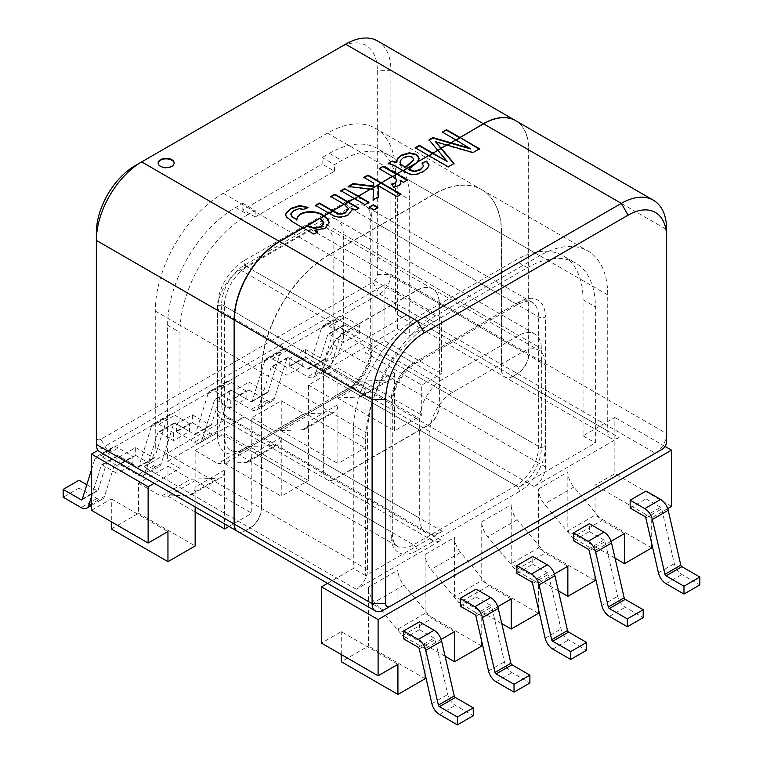 <?xml version="1.0" encoding="UTF-8"?>
<svg xmlns="http://www.w3.org/2000/svg" width="763" height="763" viewBox="0 0 763 763"><rect width="100%" height="100%" fill="white"/><g stroke="black" fill="none" stroke-linecap="round" stroke-linejoin="round"><path stroke-width="0.57" stroke-dasharray="3.81 2.86" d="M111.312 528.959L138.504 513.27L138.504 483.179L167.955 466.174L167.955 496.265L195.147 480.566L195.147 450.475L224.599 433.47L224.599 463.561L251.79 447.862L251.79 417.771L281.242 400.766L281.242 430.857L308.433 415.158L308.433 385.077L337.885 368.071L337.885 398.152L365.076 382.454L365.076 352.372L384.895 340.927L441.539 373.622L441.539 317.379L409.712 335.758L409.712 199.715A96.128 55.499 120 0 0 389.798 155.709A96.128 55.499 120 0 0 341.738 160.468L334.49 164.655L322.139 157.521L322.139 164.064L242.834 209.854L242.834 203.311L235.586 207.498A96.128 55.499 120 0 0 167.622 325.229L167.622 461.272L244.313 416.989L442.33 531.315A32.046 18.503 -60 0 1 426.317 532.908A32.046 18.503 -60 0 1 419.679 518.239L419.679 418.82A32.046 18.503 -60 0 1 442.33 379.573L518.687 335.491A32.046 18.503 -60 0 1 534.71 333.908A32.046 18.503 -60 0 1 541.349 348.577L541.349 447.986A32.046 18.503 -60 0 1 518.687 487.233L595.378 442.95L595.378 306.907L583.037 299.783L583.037 435.826L614.864 417.447L614.864 473.699L595.045 485.144L595.045 515.225L567.853 530.924L567.853 472.059A16.023 9.251 -120 0 0 573.852 487.061L601.835 520.461L572.384 537.467L544.4 504.066A16.023 9.251 60 0 1 538.401 489.064L538.401 547.929L511.21 563.628L511.21 504.763A16.023 9.251 -120 0 0 517.209 519.765L545.202 553.165L515.74 570.171L487.757 536.77A16.023 9.251 60 0 1 481.758 521.768L481.758 580.633L454.567 596.332L454.567 537.467A16.023 9.251 -120 0 0 460.566 552.469L488.558 585.86L459.097 602.865L431.114 569.475A16.023 9.251 60 0 1 425.115 554.472L425.115 613.338L397.924 629.036L397.924 570.171A16.023 9.251 -120 0 0 403.923 585.173L431.915 618.564L402.454 635.569L374.471 602.179A16.023 9.251 60 0 1 368.472 587.176L368.472 646.042L341.28 661.731M534.71 333.908L336.683 219.582A32.046 18.503 120 0 1 343.321 234.251L343.321 333.66A32.046 18.503 120 0 1 320.67 372.907L397.361 328.624L397.361 192.581A96.128 55.499 120 0 0 377.447 148.575A96.128 55.499 120 0 0 329.387 153.344L322.139 157.521M460.232 606.137L476.093 596.981L476.093 589.131M573.518 540.738L589.379 531.582L589.379 523.733M667.72 508.587L651.688 517.848L651.688 543.39M441.148 639.394L425.115 648.655L425.115 674.196M497.791 606.699L481.758 615.951L481.758 641.492M554.434 573.995L538.401 583.247L538.401 608.788M611.077 541.291L595.045 550.543L595.045 576.094M516.875 573.442L532.736 564.277L532.736 556.437M630.162 508.034L646.023 498.878L646.023 491.029M403.589 638.841L419.45 629.685L419.45 621.835M235.586 207.498L247.937 214.622L255.185 210.435L242.834 203.311M247.937 214.622A96.128 55.499 120 0 0 179.963 332.353L179.963 468.396L154.202 483.275M336.683 219.582A32.046 18.503 120 0 0 320.67 221.165L244.313 265.247A32.046 18.503 120 0 0 221.651 304.494L221.651 403.904A32.046 18.503 120 0 0 228.29 418.572A32.046 18.503 120 0 0 244.313 416.989M337.885 368.071L360.546 381.147L388.529 380.069A16.023 9.251 -120 0 0 391.209 379.325A16.023 9.251 -120 0 0 394.528 371.991L394.528 430.857L421.72 415.158L421.72 385.077L441.539 373.622M308.433 415.158L365.076 447.862L365.076 388.996A16.023 9.251 60 0 1 361.757 396.331A16.023 9.251 60 0 1 359.077 397.075L331.085 398.152L360.546 381.147M281.242 400.766L303.903 413.851L331.886 412.773A16.023 9.251 -120 0 0 334.566 412.03A16.023 9.251 -120 0 0 337.885 404.695L337.885 463.561L365.076 447.862M251.79 447.862L308.433 480.566L308.433 421.701A16.023 9.251 60 0 1 305.114 429.035A16.023 9.251 60 0 1 302.434 429.779L274.442 430.857L303.903 413.851M167.955 466.174L190.616 479.259L218.599 478.182A16.023 9.251 -120 0 0 221.28 477.428A16.023 9.251 -120 0 0 224.599 470.094L224.599 523.914M195.147 506.909L195.147 487.099A16.023 9.251 60 0 1 191.828 494.434A16.023 9.251 60 0 1 189.148 495.187L161.165 496.265L190.616 479.259M224.599 433.47L247.26 446.555L275.243 445.478A16.023 9.251 -120 0 0 277.923 444.734A16.023 9.251 -120 0 0 281.242 437.399L281.242 496.265L308.433 480.566M195.147 480.566L251.79 513.27L251.79 454.405A16.023 9.251 60 0 1 248.471 461.739A16.023 9.251 60 0 1 245.791 462.483L217.798 463.561L247.26 446.555M255.185 210.435L255.185 216.978L242.834 209.854M255.185 216.978L334.49 171.198L322.139 164.064M334.49 171.198L334.49 164.655M419.45 629.685L434.061 638.126A1.602 0.925 60 0 1 435.148 639.671L447.738 694.483A11.216 6.476 -120 0 0 455.32 705.336L473.26 715.694M476.093 596.981L490.704 605.421A1.602 0.925 60 0 1 491.792 606.976L504.381 661.779A11.216 6.476 -120 0 0 511.963 672.632L529.904 682.99M646.023 498.878L660.634 507.309A1.602 0.925 60 0 1 661.721 508.864L674.311 563.666A11.216 6.476 -120 0 0 681.893 574.529L699.833 584.887M589.379 531.582L603.991 540.013A1.602 0.925 60 0 1 605.078 541.568L617.668 596.37A11.216 6.476 -120 0 0 625.25 607.224L643.19 617.582M532.736 564.277L547.348 572.717A1.602 0.925 60 0 1 548.435 574.272L561.024 629.074A11.216 6.476 -120 0 0 568.607 639.928L586.547 650.286M665.012 446.403L614.864 417.447M671.507 506.394L614.864 473.699M397.924 664.354L341.28 631.65L321.461 643.095M341.28 654.54L341.28 631.65M425.115 678.736L368.472 646.042M425.115 648.655L402.454 635.569M445.125 656.285L397.924 629.036M454.567 631.65L431.915 618.564M481.758 646.042L425.115 613.338M481.758 615.951L459.097 602.865M501.768 623.581L454.567 596.332M511.21 598.945L488.558 585.86M538.401 613.338L481.758 580.633M538.401 583.247L515.74 570.171M558.411 590.877L511.21 563.628M567.853 566.241L545.202 553.165M595.045 580.633L538.401 547.929M595.045 550.543L572.384 537.467M615.054 558.173L567.853 530.924M624.496 533.537L601.835 520.461M651.688 547.929L595.045 515.225M651.688 517.848L595.045 485.144M442.33 531.315L365.639 575.598L365.639 439.555A96.128 55.499 -60 0 1 433.613 321.824L527.414 267.67A96.128 55.499 -60 0 1 575.474 262.911A96.128 55.499 -60 0 1 595.378 306.907M327.527 583.342L353.288 568.464L353.288 432.421A96.128 55.499 -60 0 1 421.262 314.69L515.063 260.536A96.128 55.499 -60 0 1 563.123 255.777A96.128 55.499 -60 0 1 583.037 299.783M583.037 435.826L595.378 442.95M365.639 575.598L353.288 568.464M86.801 484.724L96.968 490.59A1.602 0.925 -120 0 0 97.769 490.676A1.602 0.925 -120 0 0 98.055 490.294L110.645 450.027A11.216 6.476 60 0 1 112.619 447.366A11.216 6.476 60 0 1 118.227 447.929L132.838 456.36L132.838 464.209L116.977 473.365L116.977 465.516L132.838 456.36M79.028 480.232L79.028 488.082L96.968 498.439A11.216 6.476 -120 0 0 102.576 499.002A11.216 6.476 -120 0 0 104.55 496.341L117.14 456.074A1.602 0.925 60 0 1 117.426 455.692A1.602 0.925 60 0 1 118.227 455.778L132.838 464.209M91.493 469.712L94.784 459.183A11.216 6.476 60 0 1 96.758 456.532A11.216 6.476 60 0 1 102.366 457.085L116.977 465.516M91.493 496.551L101.279 465.23A1.602 0.925 60 0 1 101.565 464.848A1.602 0.925 60 0 1 102.366 464.934L116.977 473.365M79.028 488.082L63.167 497.238M119.81 464.543L119.81 456.694L135.671 447.538L135.671 455.387L119.81 464.543L137.75 474.901A11.216 6.476 -120 0 0 143.358 475.454A11.216 6.476 -120 0 0 145.332 472.793L157.922 432.526A1.602 0.925 60 0 1 158.208 432.154A1.602 0.925 60 0 1 159.009 432.23L173.621 440.671L173.621 432.821L189.482 423.665L189.482 431.505L173.621 440.671M119.81 456.694L137.75 467.051A1.602 0.925 -120 0 0 138.551 467.128A1.602 0.925 -120 0 0 138.837 466.746L151.427 426.479A11.216 6.476 60 0 1 153.401 423.827A11.216 6.476 60 0 1 159.009 424.381L173.621 432.821M135.671 455.387L153.611 465.745A11.216 6.476 -120 0 0 159.219 466.298A11.216 6.476 -120 0 0 161.193 463.637L173.783 423.37A1.602 0.925 60 0 1 174.069 422.988A1.602 0.925 60 0 1 174.87 423.074L189.482 431.505M135.671 447.538L153.611 457.895A1.602 0.925 -120 0 0 154.412 457.972A1.602 0.925 -120 0 0 154.698 457.59L167.288 417.323A11.216 6.476 60 0 1 169.262 414.671A11.216 6.476 60 0 1 174.87 415.225L189.482 423.665M289.74 366.431L289.74 358.581L305.601 349.425L305.601 357.275L289.74 366.431L307.68 376.788A11.216 6.476 -120 0 0 313.288 377.342A11.216 6.476 -120 0 0 315.262 374.69L327.852 334.423A1.602 0.925 60 0 1 328.138 334.041A1.602 0.925 60 0 1 328.939 334.118L343.55 342.558L343.55 334.709L359.411 325.553L359.411 333.402L343.55 342.558M289.74 358.581L307.68 368.939A1.602 0.925 -120 0 0 308.481 369.025A1.602 0.925 -120 0 0 308.767 368.643L321.357 328.376A11.216 6.476 60 0 1 323.331 325.715A11.216 6.476 60 0 1 328.939 326.278L343.55 334.709M305.601 357.275L323.541 367.632A11.216 6.476 -120 0 0 329.149 368.186A11.216 6.476 -120 0 0 331.123 365.534L343.712 325.267A1.602 0.925 60 0 1 343.999 324.885A1.602 0.925 60 0 1 344.8 324.962L359.411 333.402M305.601 349.425L323.541 359.783A1.602 0.925 -120 0 0 324.342 359.869A1.602 0.925 -120 0 0 324.618 359.487L337.208 319.22A11.216 6.476 60 0 1 339.192 316.559A11.216 6.476 60 0 1 344.8 317.112L359.411 325.553M233.096 399.135L233.096 391.285L248.957 382.129L248.957 389.979L233.096 399.135L251.037 409.493A11.216 6.476 -120 0 0 256.645 410.046A11.216 6.476 -120 0 0 258.619 407.394L271.208 367.127A1.602 0.925 60 0 1 271.494 366.745A1.602 0.925 60 0 1 272.296 366.822L286.907 375.262L286.907 367.413L302.768 358.257L302.768 366.106L286.907 375.262M233.096 391.285L251.037 401.643A1.602 0.925 -120 0 0 251.838 401.719A1.602 0.925 -120 0 0 252.124 401.348L264.713 361.08A11.216 6.476 60 0 1 266.688 358.419A11.216 6.476 60 0 1 272.296 358.972L286.907 367.413M248.957 389.979L266.897 400.337A11.216 6.476 -120 0 0 272.505 400.89A11.216 6.476 -120 0 0 274.48 398.238L287.069 357.971A1.602 0.925 60 0 1 287.355 357.589A1.602 0.925 60 0 1 288.156 357.666L302.768 366.106M248.957 382.129L266.897 392.487A1.602 0.925 -120 0 0 267.699 392.564A1.602 0.925 -120 0 0 267.985 392.192L280.574 351.924A11.216 6.476 60 0 1 282.548 349.263A11.216 6.476 60 0 1 288.156 349.816L302.768 358.257M176.453 431.839L176.453 423.99L192.314 414.834L192.314 422.683L176.453 431.839L194.393 442.197A11.216 6.476 -120 0 0 200.001 442.75A11.216 6.476 -120 0 0 201.976 440.098L214.565 399.831A1.602 0.925 60 0 1 214.851 399.45A1.602 0.925 60 0 1 215.652 399.526L230.264 407.967L230.264 400.117L246.125 390.961L246.125 398.811L230.264 407.967M176.453 423.99L194.393 434.347A1.602 0.925 -120 0 0 195.194 434.424A1.602 0.925 -120 0 0 195.481 434.042L208.07 393.775A11.216 6.476 60 0 1 210.044 391.123A11.216 6.476 60 0 1 215.652 391.677L230.264 400.117M192.314 422.683L210.254 433.041A11.216 6.476 -120 0 0 215.862 433.594A11.216 6.476 -120 0 0 217.837 430.933L230.426 390.666A1.602 0.925 60 0 1 230.712 390.294A1.602 0.925 60 0 1 231.513 390.37L246.125 398.811M192.314 414.834L210.254 425.191A1.602 0.925 -120 0 0 211.055 425.268A1.602 0.925 -120 0 0 211.341 424.886L223.931 384.619A11.216 6.476 60 0 1 225.905 381.967A11.216 6.476 60 0 1 231.513 382.521L246.125 390.961M91.493 510.323L111.312 498.878L111.312 521.768M384.895 340.927L384.895 284.675L98.017 450.304M337.885 398.152L394.528 430.857M365.076 382.454L421.72 415.158M308.433 385.077L331.085 398.152M281.242 430.857L337.885 463.561M251.79 417.771L274.442 430.857M224.599 463.561L281.242 496.265M195.147 450.475L217.798 463.561M228.967 526.441L251.79 513.27M167.955 496.265L195.147 511.954M138.504 513.27L195.147 545.965M138.504 483.179L161.165 496.265M111.312 498.878L167.955 531.582M384.895 284.675L441.539 317.379M365.076 352.372L421.72 385.077M397.361 328.624L409.712 335.758M179.963 468.396L167.622 461.272M317.026 232.229L317.484 232.486L313.851 234.584L303.264 227.946M313.851 234.584L313.851 234.06M348.357 208.9L344.237 204.808M352.096 209.987L348.166 215.376L343.445 217.217L338.705 217.608L334.461 216.597L328.901 213.669M358.4 208.337L358.858 208.604L355.224 210.693L351.838 208.738M400.909 183.187L399.087 185.972L393.718 187.593L393.718 187.069M406.813 180.392L403.637 182.223M403.637 182.748L400.031 180.659M407.27 180.65L407.27 180.125M408.749 169.72L417.237 162.662L414.719 164.112M428.968 165.342L427.766 168.461L423.179 172.076L417.495 174.517L412.907 175.099L408.93 174.241L402.835 170.979M423.656 166.124L422.435 163.482M479.107 149.043L473.098 153.039L446.918 145.523L446.918 145.008M473.098 153.039L473.098 152.524M479.565 149.31L479.565 148.785M619.06 437.523A16.023 9.251 120 0 1 611.049 438.315A16.023 9.251 120 0 1 607.73 430.99L607.73 294.938A96.128 55.499 120 0 0 587.825 250.941A96.128 55.499 120 0 0 539.756 255.7L435.539 315.872A96.128 55.499 120 0 0 367.566 433.603L367.566 569.646A16.023 9.251 120 0 1 356.235 589.265L441.205 540.214A16.023 9.251 120 0 1 433.193 541.005A16.023 9.251 120 0 1 429.874 533.671L429.874 431.639A32.046 18.503 -60 0 1 452.526 392.392L522.769 351.848A32.046 18.503 -60 0 1 538.783 350.255A32.046 18.503 -60 0 1 545.421 364.924L545.421 466.956A16.023 9.251 120 0 1 534.1 486.584L619.06 437.523L513.022 376.312L517.552 373.689A16.023 9.251 120 0 0 528.883 354.07L528.883 150.006A64.082 36.996 120 0 0 515.616 120.668M439.393 303.703L439.393 405.735A16.023 9.251 120 0 1 428.062 425.363L335.167 478.992A16.023 9.251 120 0 1 327.155 479.784A16.023 9.251 120 0 1 323.836 472.45L323.836 370.417A32.046 18.503 -60 0 1 346.497 331.18L416.732 290.627A32.046 18.503 -60 0 1 432.755 289.034A32.046 18.503 -60 0 1 439.393 303.703L545.421 364.924M607.73 430.99L501.692 369.769L501.692 233.726A96.128 55.499 120 0 0 481.787 189.72A96.128 55.499 120 0 0 433.727 194.479L329.502 254.651A96.128 55.499 120 0 0 261.528 372.382L261.528 508.425A16.023 9.251 120 0 1 250.207 528.044L245.667 530.666A16.023 9.251 120 0 1 237.665 531.458M371.247 189.214L370.494 189.653L370.494 189.129M417.237 162.662L417.237 162.137M447.519 145.18L446.918 145.523M501.692 369.769A16.023 9.251 120 0 0 505.011 377.103A16.023 9.251 120 0 0 513.022 376.312M528.883 150.006L666.643 229.539L666.643 433.603L528.883 354.07M655.36 453.193A16.023 9.251 120 0 0 666.643 433.603L666.643 441.453M517.552 373.689L655.312 453.222L383.427 610.19L245.667 530.666M377.962 207.965L373.937 210.292L373.937 209.768M373.937 210.292L369.321 207.107M373.365 189.977L370.494 189.653M373.107 200.373L378.353 197.35M400.518 194.422L400.976 194.679L396.951 197.007L378.286 186.229M396.951 197.007L396.951 196.482M400.976 194.679L400.976 194.155M393.718 187.593L391.781 184.589M396.684 180.993L395.94 179.515L392.659 176.854M391.419 184.656L391.419 184.131M470.561 148.899L455.816 140.392M447.128 161.899L437.848 150.759M453.737 163.692L448.262 166.849M448.262 167.374L428.672 156.062M454.033 164.045L454.033 163.52M368.5 202.51L364.933 205.094L354.337 198.981M368.949 202.767L368.949 202.252M364.933 205.094L364.933 204.57M358.858 208.604L358.858 208.08M355.224 210.693L355.224 210.168M329.187 222.891L324.981 228.766L314.556 230.798M323.827 223.559L320.05 218.771M317.484 232.486L317.484 231.962M422.082 163.644L422.082 163.12M307.546 207.622L308.052 207.917L303.598 209.882L303.598 209.358M303.598 209.882L299.506 209.11L294.222 210.826L290.884 214.413M308.052 207.917L308.052 207.393M285.696 214.966L286.306 217.369L293.04 222.567L303.035 228.07M306.984 226.296C312.391 229.911 323.646 228.433 323.598 223.425L319.821 218.647L320.26 218.39M296.883 220.164L296.855 219.277M416.188 163.005L417.008 162.338M370.265 189.262L370.866 189.167M261.308 508.292L261.308 372.249A96.128 55.499 -60 0 1 329.273 254.518L433.498 194.346A96.128 55.499 -60 0 1 481.558 189.586L375.53 128.365A96.128 55.499 -60 0 0 327.461 133.134L223.244 193.306A96.128 55.499 -60 0 0 155.27 311.027L155.27 447.07L261.308 508.292A16.023 9.251 -60 0 1 249.978 527.92L245.448 530.533A16.023 9.251 -60 0 1 237.551 531.391M481.558 189.586A96.128 55.499 -60 0 1 501.472 233.592L501.472 369.635A16.023 9.251 -60 0 0 504.791 376.97A16.023 9.251 -60 0 0 512.793 376.178L517.333 373.565A16.023 9.251 -60 0 0 528.654 353.937L528.654 149.872A64.082 36.996 -60 0 0 515.502 120.602M446.689 145.132L447.213 145.094M455.587 140.258L442.359 132.094M446.689 145.399L435.387 142.099M402.606 170.845C397.161 168.022 393.231 164.636 388.157 163.911L388.157 163.387M388.157 163.911L388.834 163.52M375.53 128.365A96.128 55.499 -60 0 1 395.434 172.371L395.434 308.414L501.472 369.635M395.434 308.414A16.023 9.251 -60 0 0 398.753 315.748A16.023 9.251 -60 0 0 406.765 314.957L321.795 364.008A16.023 9.251 -60 0 0 333.126 344.39L333.126 242.357A32.046 18.503 120 0 0 326.488 227.689A32.046 18.503 120 0 0 310.474 229.272L240.231 269.825A32.046 18.503 120 0 0 217.579 309.072L217.579 411.104A16.023 9.251 -60 0 0 220.898 418.439A16.023 9.251 -60 0 0 228.9 417.647L143.94 466.698L249.978 527.92M155.27 447.07A16.023 9.251 -60 0 1 143.94 466.698M323.607 370.284L323.607 472.326A16.023 9.251 -60 0 0 326.926 479.66A16.023 9.251 -60 0 0 334.938 478.859L427.833 425.229A16.023 9.251 -60 0 0 439.164 405.611L439.164 303.579A32.046 18.503 120 0 0 432.526 288.91A32.046 18.503 120 0 0 416.503 290.493L346.268 331.047A32.046 18.503 120 0 0 323.607 370.284L217.579 309.072M134.879 165.829L338.791 48.107A54.469 31.445 -60 0 1 377.313 70.339L377.313 274.403A6.409 3.701 -60 0 1 372.773 282.253L100.888 439.23L107.688 451L379.573 294.032A16.023 9.251 -60 0 0 390.904 274.403L390.904 70.339L528.654 149.872M377.628 41.002A64.082 36.996 -60 0 1 390.904 70.339L377.313 70.339M245.448 530.533L107.688 451A16.023 9.251 -60 0 1 99.676 451.791M100.888 439.23A6.409 3.701 -60 0 1 96.357 436.608L96.357 232.543M96.357 436.608L96.357 444.457M345.591 44.178L338.791 48.107L345.591 44.178M392.43 176.72L379.221 168.556M373.317 183.358L364.352 177.655M370.265 189.52L348.138 187.021L348.891 186.582M419.087 158.475L417.008 162.529M413.546 159.219L412.106 157.455L408.195 156.606L403.541 158.055L400.375 161.05L400.012 162.261M348.138 187.021L348.138 186.496M363.894 177.922L363.894 177.398M354.108 198.847L341.338 190.95M340.88 191.208L340.88 190.683M328.672 213.535L315.892 205.638M344.008 204.675L331.237 196.778M315.443 205.896L315.443 205.371M330.789 197.035L330.789 196.511M428.444 155.929L415.663 148.032M437.619 150.635L429.321 140.144M415.215 148.289L415.215 147.774M429.025 140.316L429.025 139.791M158.151 163.215A8.011 4.626 0 0 0 158.132 163.473A8.011 4.626 0 0 0 160.478 166.744A8.011 4.626 0 0 0 169.214 167.746A8.011 4.626 0 0 0 174.155 163.473A8.011 4.626 0 0 0 174.145 163.215M346.04 201.804L243.635 260.927A4.807 2.775 -120 0 0 247.031 266.821A32.046 18.503 120 0 0 224.37 306.058L224.37 435.568A32.046 18.503 120 0 0 231.008 450.237A32.046 18.503 120 0 0 247.031 448.644L349.444 389.521A32.046 18.503 120 0 0 372.096 350.274L372.096 220.774A32.046 18.503 120 0 0 365.458 206.105A32.046 18.503 120 0 0 349.444 207.689L247.031 266.821L413.556 362.959A4.807 2.775 -120 0 0 415.959 363.198A4.807 2.775 -120 0 0 416.96 361.004L519.365 301.871A36.853 21.278 -60 0 1 545.421 316.922A4.807 2.775 180 0 1 538.63 316.922L372.096 220.774A4.807 2.775 180 0 1 370.694 218.809A4.807 2.775 180 0 1 372.096 216.845A36.853 21.278 120 0 0 346.04 201.804A4.807 2.775 -120 0 0 349.444 207.689L515.969 303.836L413.556 362.959A32.046 18.503 -60 0 0 390.904 402.206L390.904 531.706A4.807 2.775 180 0 1 392.306 533.671A4.807 2.775 180 0 1 390.904 535.636L390.904 406.126A36.853 21.278 -60 0 1 416.96 361.004M329.387 153.344L341.738 160.468M167.622 325.229L179.963 332.353M397.361 192.581L409.712 199.715M221.651 304.494L419.679 418.82M221.651 403.904L419.679 518.239M244.313 265.247L442.33 379.573M243.635 260.927A36.853 21.278 120 0 0 217.579 306.058A4.807 2.775 180 0 1 224.37 306.058L390.904 402.206A4.807 2.775 180 0 1 392.306 404.171A4.807 2.775 180 0 1 390.904 406.126M217.579 306.058L217.579 435.568A4.807 2.775 180 0 1 224.37 435.568L390.904 531.706A32.046 18.503 -60 0 0 397.542 546.375L231.008 450.237C233.612 452.23 238.151 451.62 244.627 448.406A4.807 2.775 -120 0 0 243.635 450.609L346.04 391.486A36.853 21.278 120 0 0 372.096 346.354L372.096 216.845M519.365 301.871A4.807 2.775 -120 0 1 518.373 304.075A4.807 2.775 -120 0 1 515.969 303.836A32.046 18.503 -60 0 1 531.992 302.253A32.046 18.503 -60 0 1 538.63 316.922L538.63 446.422A32.046 18.503 -60 0 1 515.969 485.669L349.444 389.521A4.807 2.775 -120 0 0 347.041 389.283A4.807 2.775 -120 0 0 346.04 391.486M372.096 346.354A4.807 2.775 180 0 0 370.694 348.309A4.807 2.775 180 0 0 372.096 350.274L538.63 446.422A4.807 2.775 180 0 0 545.421 446.422L545.421 316.922M519.365 491.553L416.96 550.676A4.807 2.775 -120 0 0 413.556 544.792A32.046 18.503 -60 0 1 397.542 546.375C394.509 545.116 392.764 540.881 392.306 533.671L392.306 404.171C391.572 390.79 404.009 369.254 415.959 363.198L518.373 304.075C526.689 300.756 531.229 300.145 531.992 302.253L365.458 206.105C368.491 207.364 370.236 211.599 370.694 218.809L370.694 348.309C371.428 361.691 358.991 383.226 347.041 389.283L244.627 448.406A4.807 2.775 -120 0 1 247.031 448.644L413.556 544.792L515.969 485.669A4.807 2.775 -120 0 1 519.365 491.553A36.853 21.278 -60 0 0 545.421 446.422M359.077 397.075L388.529 380.069M302.434 429.779L331.886 412.773M189.148 495.187L218.599 478.182M245.791 462.483L275.243 445.478M394.528 371.991L365.076 388.996M224.599 470.094L195.147 487.099M281.242 437.399L251.79 454.405M337.885 404.695L308.433 421.701M573.852 487.061L544.4 504.066M517.209 519.765L487.757 536.77M403.923 585.173L374.471 602.179M460.566 552.469L431.114 569.475M538.401 489.064L567.853 472.059M368.472 587.176L397.924 570.171M425.115 554.472L454.567 537.467M481.758 521.768L511.21 504.763M416.96 550.676A36.853 21.278 -60 0 1 390.904 535.636M418.2 647.282L434.061 638.126M419.288 648.827L435.148 639.671M431.877 703.639L447.738 694.483M439.459 714.492L455.32 705.336M474.844 614.577L490.704 605.421M475.931 616.132L491.792 606.976M488.52 670.935L504.381 661.779M496.103 681.788L511.963 672.632M644.773 516.475L660.634 507.309M645.86 518.02L661.721 508.864M658.45 572.822L674.311 563.666M666.032 583.685L681.893 574.529M588.13 549.169L603.991 540.013M589.217 550.724L605.078 541.568M601.807 605.526L617.668 596.37M609.389 616.39L625.25 607.224M531.487 581.873L547.348 572.717M532.574 583.428L548.435 574.272M545.163 638.23L561.024 629.074M552.746 649.084L568.607 639.928M527.414 267.67L515.063 260.536M433.613 321.824L421.262 314.69M365.639 439.555L353.288 432.421M82.318 499.05L96.968 490.59M82.194 499.45L98.055 490.294M94.784 459.183L110.645 450.027M102.366 457.085L118.227 447.929M96.968 498.439L81.107 507.595M104.55 496.341L91.493 503.885M117.14 456.074L101.279 465.23M118.227 455.778L102.366 464.934M153.611 465.745L137.75 474.901M161.193 463.637L145.332 472.793M173.783 423.37L157.922 432.526M174.87 423.074L159.009 432.23M137.75 467.051L153.611 457.895M138.837 466.746L154.698 457.59M151.427 426.479L167.288 417.323M159.009 424.381L174.87 415.225M323.541 367.632L307.68 376.788M331.123 365.534L315.262 374.69M343.712 325.267L327.852 334.423M344.8 324.962L328.939 334.118M307.68 368.939L323.541 359.783M308.767 368.643L324.618 359.487M321.357 328.376L337.208 319.22M328.939 326.278L344.8 317.112M266.897 400.337L251.037 409.493M274.48 398.238L258.619 407.394M287.069 357.971L271.208 367.127M288.156 357.666L272.296 366.822M251.037 401.643L266.897 392.487M252.124 401.348L267.985 392.192M264.713 361.08L280.574 351.924M272.296 358.972L288.156 349.816M210.254 433.041L194.393 442.197M217.837 430.933L201.976 440.098M230.426 390.666L214.565 399.831M231.513 390.37L215.652 399.526M194.393 434.347L210.254 425.191M195.481 434.042L211.341 424.886M208.07 393.775L223.931 384.619M215.652 391.677L231.513 382.521M217.579 435.568A36.853 21.278 120 0 0 243.635 450.609M320.67 221.165L518.687 335.491M343.321 234.251L541.349 348.577M343.321 333.66L541.349 447.986M320.67 372.907L518.687 487.233M545.421 466.956L439.393 405.735M522.769 351.848L416.732 290.627M452.526 392.392L346.497 331.18M429.874 431.639L323.836 370.417M429.874 533.671L323.836 472.45M367.566 569.646L261.528 508.425M367.566 433.603L261.528 372.382M435.539 315.872L329.502 254.651M539.756 255.7L433.727 194.479M607.73 294.938L501.692 233.726M356.235 589.265L250.207 528.044M441.205 540.214L335.167 478.992M534.1 486.584L428.062 425.363M395.434 172.371L501.472 233.592M217.579 411.104L323.607 472.326M240.231 269.825L346.268 331.047M310.474 229.272L416.503 290.493M333.126 242.357L439.164 303.579M333.126 344.39L439.164 405.611M327.461 133.134L433.498 194.346M223.244 193.306L329.273 254.518M155.27 311.027L261.308 372.249M377.313 274.403L390.904 274.403L528.654 353.937M372.773 282.253L379.573 294.032L517.333 373.565M406.765 314.957L512.793 376.178M321.795 364.008L427.833 425.229M228.9 417.647L334.938 478.859M408.195 156.606L408.195 156.081M389.798 155.709L377.447 148.575M426.317 532.908L228.29 418.572M361.757 396.331L391.209 379.325M191.828 494.434L221.28 477.428M248.471 461.739L277.923 444.734M305.114 429.035L334.566 412.03M563.123 255.777L575.474 262.911M81.908 499.832L97.769 490.676M112.619 447.366L96.758 456.532M91.493 505.402L102.576 499.002M117.426 455.692L101.565 464.848M143.358 475.454L159.219 466.298M174.069 422.988L158.208 432.154M138.551 467.128L154.412 457.972M169.262 414.671L153.401 423.827M313.288 377.342L329.149 368.186M343.999 324.885L328.138 334.041M308.481 369.025L324.342 359.869M339.192 316.559L323.331 325.715M256.645 410.046L272.505 400.89M287.355 357.589L271.494 366.745M251.838 401.719L267.699 392.564M282.548 349.263L266.688 358.419M200.001 442.75L215.862 433.594M230.712 390.294L214.851 399.45M195.194 434.424L211.055 425.268M225.905 381.967L210.044 391.123M400.928 182.929L400.928 183.454M428.978 165.075L428.978 165.6M432.755 289.034L538.783 350.255M481.787 189.72L587.825 250.941M611.049 438.315L505.011 377.103M433.193 541.005L327.155 479.784M352.105 209.73L352.105 210.245M329.196 223.149L329.196 222.624M285.696 215.233L285.696 214.708M323.598 223.425L323.598 222.91M432.526 288.91L326.488 227.689M220.898 418.439L326.926 479.66M398.753 315.748L504.791 376.97M419.097 158.208L419.097 158.733M296.845 219.01L296.845 219.534M158.132 162.958L158.132 163.473M174.155 162.958L174.155 163.473"/><path stroke-width="1.14" d="M529.904 675.141L511.963 664.783A1.602 0.925 -120 0 1 510.876 663.238L498.287 608.426A11.216 6.476 60 0 0 490.704 597.572L476.093 589.131L460.232 598.287L460.232 606.137L474.844 614.577A1.602 0.925 60 0 1 475.931 616.132L488.52 670.935A11.216 6.476 -120 0 0 496.103 681.788L514.043 692.146L529.904 682.99L529.904 675.141L514.043 684.297L514.043 692.146M643.19 609.742L625.25 599.384A1.602 0.925 -120 0 1 624.163 597.83L611.573 543.027A11.216 6.476 60 0 0 603.991 532.164L589.379 523.733L573.518 532.889L573.518 540.738L588.13 549.169A1.602 0.925 60 0 1 589.217 550.724L601.807 605.526A11.216 6.476 -120 0 0 609.389 616.39L627.329 626.747L643.19 617.582L643.19 609.742L627.329 618.898L627.329 626.747M425.115 674.196L425.115 678.736L397.924 694.435L397.924 664.354L378.105 675.799L378.105 619.546L671.507 450.151L671.507 506.394L667.72 508.587M481.758 641.492L481.758 646.042L454.567 661.731L454.567 631.65L441.148 639.394M538.401 608.788L538.401 613.338L511.21 629.036L511.21 598.945L497.791 606.699M595.045 576.094L595.045 580.633L567.853 596.332L567.853 566.241L554.434 573.995M651.688 543.39L651.688 547.929L624.496 563.628L624.496 533.537L611.077 541.291M586.547 642.436L568.607 632.079A1.602 0.925 -120 0 1 567.519 630.534L554.93 575.722A11.216 6.476 60 0 0 547.348 564.868L532.736 556.437L516.875 565.593L516.875 573.442L531.487 581.873A1.602 0.925 60 0 1 532.574 583.428L545.163 638.23A11.216 6.476 -120 0 0 552.746 649.084L570.686 659.442L586.547 650.286L586.547 642.436L570.686 651.592L570.686 659.442M699.833 577.038L681.893 566.68A1.602 0.925 -120 0 1 680.806 565.125L668.216 510.323A11.216 6.476 60 0 0 660.634 499.469L646.023 491.029L630.162 500.185L630.162 508.034L644.773 516.475A1.602 0.925 60 0 1 645.86 518.02L658.45 572.822A11.216 6.476 -120 0 0 666.032 583.685L683.972 594.043L699.833 584.887L699.833 577.038L683.972 586.194L683.972 594.043M473.26 707.845L455.32 697.487A1.602 0.925 -120 0 1 454.233 695.932L441.643 641.13A11.216 6.476 60 0 0 434.061 630.276L419.45 621.835L403.589 630.991L403.589 638.841L418.2 647.282A1.602 0.925 60 0 1 419.288 648.827L431.877 703.639A11.216 6.476 -120 0 0 439.459 714.492L457.399 724.85L473.26 715.694L473.26 707.845L457.399 717.001L457.399 724.85M403.589 630.991L418.2 639.432A11.216 6.476 60 0 1 425.792 650.286L438.382 705.088A1.602 0.925 -120 0 0 439.459 706.643L457.399 717.001M460.232 598.287L474.844 606.728A11.216 6.476 60 0 1 482.426 617.582L495.015 672.394A1.602 0.925 -120 0 0 496.103 673.939L514.043 684.297M630.162 500.185L644.773 508.625A11.216 6.476 60 0 1 652.355 519.479L664.945 574.281A1.602 0.925 -120 0 0 666.032 575.836L683.972 586.194M573.518 532.889L588.13 541.32A11.216 6.476 60 0 1 595.712 552.183L608.302 606.986A1.602 0.925 -120 0 0 609.389 608.54L627.329 618.898M516.875 565.593L531.487 574.024A11.216 6.476 60 0 1 539.069 584.887L551.659 639.69A1.602 0.925 -120 0 0 552.746 641.235L570.686 651.592M671.507 450.151L665.012 446.403M378.105 675.799L321.461 643.095L321.461 586.842L327.527 583.342M378.105 619.546L321.461 586.842M397.924 694.435L341.28 661.731L341.28 654.54M454.567 661.731L445.125 656.285M511.21 629.036L501.768 623.581M567.853 596.332L558.411 590.877M624.496 563.628L615.054 558.173M91.493 503.885L88.689 505.497A11.216 6.476 -120 0 1 86.715 508.158A11.216 6.476 -120 0 1 81.107 507.595L63.167 497.238L63.167 489.398L79.028 480.232L86.801 484.724M63.167 489.398L81.107 499.755A1.602 0.925 -120 0 0 81.908 499.832A1.602 0.925 -120 0 0 82.194 499.45L91.493 469.712M88.689 505.497L91.493 496.551M111.312 521.768L111.312 528.959L167.955 561.663L195.147 545.965L195.147 506.909M98.017 450.304L91.493 454.071L91.493 510.323L148.136 543.027L167.955 531.582L167.955 561.663M195.147 511.954L224.599 528.959L228.967 526.441M224.599 523.914L224.599 528.959M91.493 454.071L148.136 486.775L148.136 543.027M154.202 483.275L148.136 486.775M320.47 218.533L324.18 215.862L328.109 219.496L329.196 222.624L324.981 228.242L314.556 230.273L317.484 231.962L313.851 234.06L303.264 227.946L279.659 241.566A64.082 36.996 120 0 0 234.346 320.059L234.346 524.124A16.023 9.251 120 0 0 237.665 531.458L375.415 610.991A16.023 9.251 120 0 0 383.427 610.19L662.112 449.302A6.409 3.701 120 0 0 666.643 441.453L666.643 237.388A54.469 31.445 120 0 0 628.121 215.147L424.209 332.878A54.469 31.445 120 0 0 385.687 399.593L385.687 603.657A6.409 3.701 120 0 0 390.227 606.27L383.427 610.19M400.909 183.187L400.031 180.144L400.842 183.511L399.087 185.457L393.718 187.069L391.419 184.131L395.158 182.929L396.703 180.736L395.94 178.99L392.659 176.329L381.376 182.843L400.976 194.155L396.951 196.482L378.286 185.705L378.353 196.825L373.107 199.849L373.365 189.453L370.494 189.129L358.362 196.129L368.949 202.252L364.933 204.57L354.337 198.456L344.685 204.551M329.349 213.402L332.916 211.341L338.352 213.955L341.986 214.098L345.563 212.887L348.357 208.9M348.262 201.957L358.858 208.08L355.224 210.168L351.838 208.213L352.096 209.987M348.262 202.481L358.858 208.604M332.916 211.341L332.916 210.817L338.352 213.43L341.986 213.583L345.563 212.372L348.376 208.642L344.237 204.284L332.916 210.817M422.082 163.644L426.612 161.117L428.92 164.493L427.766 167.936L423.179 171.551L417.495 173.993L412.907 174.574L408.93 173.716L402.835 170.454L396.674 174.012L407.27 180.125L403.637 182.223L400.031 180.144M396.674 174.012L407.27 180.65M414.719 164.112L403.284 170.712M426.612 161.632L428.968 165.342M438.143 150.597L441.262 148.27L454.033 163.52L448.262 166.849L428.672 155.538L417.237 162.137L408.749 169.205L409.798 170.359L414.433 171.713L420.423 169.853L423.656 166.124M666.643 237.388L666.643 229.539A64.082 36.996 120 0 0 653.366 200.202L515.616 120.668A64.082 36.996 120 0 0 483.57 123.844L459.965 137.474L479.565 148.785L473.098 152.524L446.918 145.008L441.262 148.27M459.965 137.474L479.565 149.31M351.838 208.213L352.105 209.73L348.166 214.851L343.445 216.692L338.705 217.083L334.461 216.082L328.901 213.144L324.18 215.862M358.362 196.129L354.795 198.714M381.376 182.843L371.247 189.214M396.674 174.536L393.088 176.606M432.84 153.125L447.128 161.374L437.848 150.235L429.121 155.805M450.809 143.272L470.561 148.899L455.816 139.867L447.519 145.18M459.965 137.989L456.264 140.125M306.984 225.791L314.49 227.918L321.414 226.487L323.798 222.567L320.05 218.247L303.712 228.204M375.415 610.991A16.023 9.251 120 0 1 372.096 603.657L372.096 399.593L234.346 320.059M653.366 200.202A64.082 36.996 120 0 0 621.32 203.378L417.409 321.099A64.082 36.996 120 0 0 372.096 399.593L385.687 399.593M655.312 453.222L662.112 449.302L655.312 453.222A16.023 9.251 120 0 0 655.36 453.193M369.321 207.107L373.345 204.78L377.962 207.45L373.937 209.768L369.321 207.107M408.749 169.205L414.433 171.198L420.423 169.329L423.618 166.324L422.082 163.12L426.612 161.117M369.321 207.631L373.345 204.78M373.345 205.304L377.962 207.965M373.107 200.373L373.365 189.453M378.286 185.705L378.353 197.35M381.376 183.368L400.976 194.679M391.781 184.589L395.158 183.454L396.684 180.993M450.809 142.757L470.561 148.384M432.84 153.649L447.128 161.374M358.362 196.654L368.949 202.767M324.18 216.387L328.109 220.021L329.187 222.891M317.484 232.486L314.556 230.273M306.984 226.315L314.49 228.433L321.414 227.012L323.827 223.034M441.262 148.785L454.033 164.045M303.035 228.07L293.04 222.043L286.306 216.845L285.696 214.708L286.22 212.658L290.941 208.385L299.725 205.514L308.052 207.393L303.598 209.358L299.506 208.595L294.222 210.302L290.961 213.478L292.038 216.492L296.883 219.639L296.845 219.01M290.884 214.413L292.038 217.016L296.883 219.639C296.778 210.569 316.321 209.262 323.96 215.729L328.672 213.011L315.443 205.371L319.468 203.053L332.697 210.693L344.008 204.15L330.789 196.511L334.804 194.193L348.033 201.833L354.108 198.58M285.696 214.966L286.22 213.173L290.941 208.909L299.725 206.039L307.546 207.622M320.26 218.39L323.96 215.729M296.883 220.164C296.778 211.093 316.321 209.787 323.96 216.253M303.483 228.07L306.984 226.296M319.821 218.38L323.598 222.91C323.598 227.975 312.22 229.405 306.755 225.667L319.821 218.123M306.755 226.182L306.755 225.667M417.008 162.338L428.444 155.671M403.064 170.588L416.188 163.005M402.606 170.588L402.606 170.321C397.161 167.498 393.231 164.112 388.157 163.387L392.306 160.993L396.159 162.233L397.666 158.179L401.338 155.156L409.311 152.772L416.331 154.374L418.706 156.682L418.925 159.229L417.008 162.014M392.878 176.463L402.606 170.321M392.43 176.463L379.221 168.556L383.217 166.239L396.445 173.878M370.866 189.167L392.43 176.196M354.566 198.58L370.265 189.262M344.466 204.417L348.033 201.833M329.12 213.268L332.697 210.693M237.551 531.391A16.023 9.251 -60 0 1 237.436 531.325A16.023 9.251 -60 0 1 234.117 523.99L234.117 319.926A64.082 36.996 -60 0 1 279.43 241.442L303.035 227.813M456.036 140.001L483.341 123.711A64.082 36.996 -60 0 1 515.387 120.535A64.082 36.996 -60 0 1 515.502 120.602M447.213 145.094L455.587 140.001M446.689 145.132L435.387 141.575L441.043 148.136L446.689 144.875M437.991 150.416L441.043 148.136M428.892 155.671L437.619 150.368M442.359 132.619L446.508 129.7L459.736 137.34M446.508 130.225L459.736 137.865M455.587 139.734L442.359 132.094L446.508 129.7M441.043 148.661L435.387 141.575M388.157 163.911L392.306 160.993M392.306 161.518L396.159 162.757L396.159 162.233M134.879 165.829L141.67 161.909A64.082 36.996 -60 0 1 141.68 161.909L134.879 165.829A54.469 31.445 -60 0 0 96.357 232.543L96.357 240.393A64.082 36.996 -60 0 1 141.67 161.909L345.591 44.178A64.082 36.996 -60 0 1 377.628 41.002L515.387 120.535M234.117 319.926L96.357 240.393L96.357 444.457L234.117 523.99M237.436 531.325L99.676 451.791A16.023 9.251 -60 0 1 96.357 444.457M379.221 169.071L383.217 166.239M383.217 166.763L396.445 174.403M363.894 177.922L367.919 175.595L381.147 183.234M348.138 187.021L353.116 184.141L373.231 186.544L373.317 182.834L363.894 177.398L367.919 175.08L381.147 182.71M396.159 162.757L397.666 158.704L401.338 155.671L409.311 153.287L416.331 154.889L419.087 158.475M400.012 162.261L400.508 164.207L405.334 167.774L413.184 160.573L413.546 159.219M405.334 167.25L413.184 160.049L413.575 158.962L412.106 156.93L408.195 156.081L403.541 157.54L400.375 160.526L400.508 163.683L405.334 167.774M367.919 175.595L367.919 175.08M370.265 188.995L348.138 186.496L353.116 183.616L373.231 186.019L373.317 182.834M353.116 184.141L353.116 183.616M373.231 186.544L373.231 186.019M340.88 191.208L344.905 188.89L358.133 196.52M344.905 188.89L358.133 196.005M354.108 198.323L340.88 190.683L344.905 188.366M315.443 205.896L319.468 203.578L332.697 211.208M330.789 197.035L334.804 194.718L348.033 202.357M334.804 194.718L334.804 194.193M319.468 203.578L319.468 203.053M415.215 148.289L419.383 145.886L432.621 153.525M429.025 140.316L432.869 138.093L450.59 143.148M428.444 155.404L415.215 147.774L419.383 145.361L432.621 153.001M419.383 145.886L419.383 145.361M437.619 150.111L429.025 139.791L432.869 137.578L450.59 142.624M432.869 138.093L432.869 137.578M160.478 166.22A8.011 4.626 0 0 0 169.214 167.231A8.011 4.626 0 0 0 174.155 162.958A8.011 4.626 0 0 0 166.143 158.332A8.011 4.626 0 0 0 158.132 162.958A8.011 4.626 0 0 0 160.478 166.22M174.145 163.215A8.011 4.626 0 0 0 166.143 158.857A8.011 4.626 0 0 0 158.151 163.215M434.061 630.276L418.2 639.432M441.643 641.13L425.792 650.286M454.233 695.932L438.382 705.088M455.32 697.487L439.459 706.643M490.704 597.572L474.844 606.728M498.287 608.426L482.426 617.582M510.876 663.238L495.015 672.394M511.963 664.783L496.103 673.939M660.634 499.469L644.773 508.625M668.216 510.323L652.355 519.479M680.806 565.125L664.945 574.281M681.893 566.68L666.032 575.836M603.991 532.164L588.13 541.32M611.573 543.027L595.712 552.183M624.163 597.83L608.302 606.986M625.25 599.384L609.389 608.54M547.348 564.868L531.487 574.024M554.93 575.722L539.069 584.887M567.519 630.534L551.659 639.69M568.607 632.079L552.746 641.235M81.107 499.755L82.318 499.05M385.687 603.657L372.096 603.657L234.346 524.124M424.209 332.878L417.409 321.099L279.659 241.566M628.121 215.147L621.32 203.378L483.57 123.844M345.591 44.178L483.341 123.711M141.68 161.909L279.43 241.442M86.715 508.158L91.493 505.402M348.376 209.167L348.376 208.642M396.703 180.736L396.703 181.26M423.675 165.867L423.675 166.391M290.865 214.155L290.865 214.68M413.575 158.962L413.575 159.477M400.003 162.004L400.003 162.529"/></g></svg>
